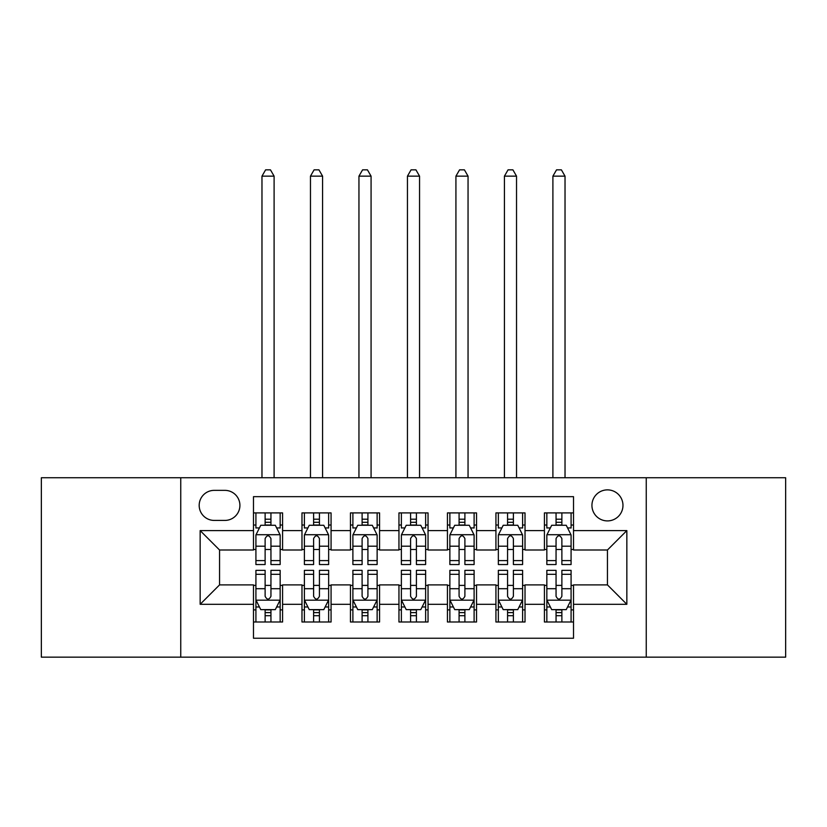 <?xml version="1.0" encoding="UTF-8"?>
<svg xmlns="http://www.w3.org/2000/svg" width="827" height="827" viewBox="0 0 827 827"><rect width="100%" height="100%" fill="white"/><g stroke="black" fill="none" stroke-linecap="round" stroke-linejoin="round"><path stroke-width="1.24" d="M607.452 489.873A15.517 15.517 0 0 0 591.936 505.39A15.517 15.517 0 0 0 607.452 520.907A15.517 15.517 0 0 0 622.969 505.39A15.517 15.517 0 0 0 607.452 489.873M646.249 657.155L785.65 657.155L785.65 477.748L646.249 477.748L646.249 657.155L180.751 657.155L180.751 477.748L41.35 477.748L41.35 657.155L180.751 657.155M573.514 512.905L544.414 512.905L544.414 530.603L525.021 530.603L525.021 549.996L544.414 549.996L544.414 530.603M525.021 530.603L525.021 512.905L495.931 512.905L495.931 530.603L476.538 530.603L476.538 549.996L495.931 549.996L495.931 530.603M476.538 530.603L476.538 512.905L447.438 512.905L447.438 530.603L428.045 530.603L428.045 549.996L447.438 549.996L447.438 530.603M428.045 530.603L428.045 512.905L398.955 512.905L398.955 530.603L379.562 530.603L379.562 549.996L398.955 549.996L398.955 530.603M379.562 530.603L379.562 512.905L350.462 512.905L350.462 530.603L331.069 530.603L331.069 549.996L350.462 549.996L350.462 530.603M331.069 530.603L331.069 512.905L301.979 512.905L301.979 549.996L282.586 549.996L282.586 512.905L253.486 512.905M253.486 621.997L282.586 621.997L282.586 584.906L301.979 584.906L301.979 621.997L331.069 621.997L331.069 584.906L350.462 584.906L350.462 604.299L331.069 604.299M350.462 604.299L350.462 621.997L379.562 621.997L379.562 584.906L398.955 584.906L398.955 604.299L379.562 604.299M398.955 604.299L398.955 621.997L428.045 621.997L428.045 584.906L447.438 584.906L447.438 604.299L428.045 604.299M447.438 604.299L447.438 621.997L476.538 621.997L476.538 584.906L495.931 584.906L495.931 604.299L476.538 604.299M495.931 604.299L495.931 621.997L525.021 621.997L525.021 584.906L544.414 584.906L544.414 604.299L525.021 604.299M214.214 520.421L224.882 520.421A15.031 15.031 0 0 0 239.913 505.39A15.031 15.031 0 0 0 224.882 490.359L214.214 490.359A15.031 15.031 0 0 0 199.183 505.39A15.031 15.031 0 0 0 214.214 520.421M646.249 477.748L180.751 477.748M573.514 530.603L573.514 496.655L253.486 496.655L253.486 549.996L219.548 549.996L219.548 584.906L253.486 584.906L253.486 638.248L573.514 638.248L573.514 584.906L607.452 584.906L607.452 549.996L573.514 549.996L573.514 530.603L626.845 530.603L626.845 604.299L573.514 604.299M253.486 604.299L200.155 604.299L200.155 530.603L253.486 530.603M544.414 604.299L544.414 621.997L573.514 621.997M253.486 525.021L255.915 525.021M265.126 525.021L270.946 525.021M280.157 525.021L282.586 525.021M253.486 549.51L255.915 549.51M265.126 549.51L270.946 549.51M280.157 549.51L282.586 549.51M253.486 585.392L255.915 585.392M265.126 585.392L270.946 585.392M280.157 585.392L282.586 585.392M253.486 609.881L255.915 609.881M265.126 609.881L270.946 609.881M280.157 609.881L282.586 609.881M301.979 549.51L304.398 549.51M313.609 549.51L319.429 549.51M328.65 549.51L331.069 549.51M301.979 525.021L304.398 525.021M313.609 525.021L319.429 525.021M328.65 525.021L331.069 525.021M301.979 585.392L304.398 585.392M313.609 585.392L319.429 585.392M328.65 585.392L331.069 585.392M301.979 609.881L304.398 609.881M313.609 609.881L319.429 609.881M328.65 609.881L331.069 609.881M350.462 585.392L352.891 585.392M362.102 585.392L367.922 585.392M377.133 585.392L379.562 585.392M350.462 609.881L352.891 609.881M362.102 609.881L367.922 609.881M377.133 609.881L379.562 609.881M350.462 525.021L352.891 525.021M362.102 525.021L367.922 525.021M377.133 525.021L379.562 525.021M350.462 549.51L352.891 549.51M362.102 549.51L367.922 549.51M377.133 549.51L379.562 549.51M398.955 585.392L401.374 585.392M410.595 585.392L416.405 585.392M425.626 585.392L428.045 585.392M398.955 609.881L401.374 609.881M410.595 609.881L416.405 609.881M425.626 609.881L428.045 609.881M398.955 525.021L401.374 525.021M410.595 525.021L416.405 525.021M425.626 525.021L428.045 525.021M398.955 549.51L401.374 549.51M410.595 549.51L416.405 549.51M425.626 549.51L428.045 549.51M447.438 585.392L449.867 585.392M459.078 585.392L464.898 585.392M474.109 585.392L476.538 585.392M447.438 609.881L449.867 609.881M459.078 609.881L464.898 609.881M474.109 609.881L476.538 609.881M447.438 525.021L449.867 525.021M459.078 525.021L464.898 525.021M474.109 525.021L476.538 525.021M447.438 549.51L449.867 549.51M459.078 549.51L464.898 549.51M474.109 549.51L476.538 549.51M495.931 585.392L498.35 585.392M507.571 585.392L513.391 585.392M522.602 585.392L525.021 585.392M495.931 609.881L498.35 609.881M507.571 609.881L513.391 609.881M522.602 609.881L525.021 609.881M495.931 525.021L498.35 525.021M507.571 525.021L513.391 525.021M522.602 525.021L525.021 525.021M495.931 549.51L498.35 549.51M507.571 549.51L513.391 549.51M522.602 549.51L525.021 549.51M544.414 585.392L546.843 585.392M556.054 585.392L561.874 585.392M571.085 585.392L573.514 585.392M544.414 609.881L546.843 609.881M556.054 609.881L561.874 609.881M571.085 609.881L573.514 609.881M544.414 525.021L546.843 525.021M556.054 525.021L561.874 525.021M571.085 525.021L573.514 525.021M544.414 549.51L546.843 549.51M556.054 549.51L561.874 549.51M571.085 549.51L573.514 549.51M219.548 549.996L200.155 530.603M219.548 584.906L200.155 604.299M626.845 530.603L607.452 549.996M626.845 604.299L607.452 584.906M270.946 512.905L270.946 525.269L270.946 519.201L265.126 519.201M280.157 560.592L270.946 560.592L270.946 564.541L280.157 564.541L280.157 534.966L275.308 525.269L260.763 525.269L255.915 534.966L255.915 564.541L265.126 564.541L265.126 560.592L255.915 560.592M259.43 527.936L255.915 527.936L255.915 512.905M255.915 528.029L255.915 519.201M280.157 528.029L280.157 519.201M276.642 527.936L280.157 527.936L280.157 512.905M265.126 525.269L265.126 512.905M270.946 560.592L270.946 538.604C269.002 534.862 267.069 534.862 265.126 538.604L265.126 554.958M255.915 546.202L265.126 546.202L265.126 560.592M274.099 477.748L274.099 176.151L261.973 176.151L261.973 477.748M261.973 176.151L265.612 169.845L270.46 169.845L274.099 176.151M265.126 615.702L270.946 615.702M255.915 574.31L265.126 574.31L265.126 570.361L255.915 570.361L255.915 599.937L260.763 609.633L275.308 609.633L280.157 599.937L280.157 570.361L270.946 570.361L270.946 574.31L280.157 574.31M280.157 599.937L280.157 621.997M255.915 599.937L255.915 621.997M270.946 609.633L270.946 621.997M265.126 621.997L265.126 609.633M265.126 574.31L265.126 596.298C267.059 600.04 269.002 600.04 270.946 596.298L270.946 574.31M319.429 512.905L319.429 525.269L319.429 519.201L313.609 519.201M328.65 560.592L319.429 560.592L319.429 564.541L328.65 564.541L328.65 534.966L323.791 525.269L309.246 525.269L304.398 534.966L304.398 564.541L313.609 564.541L313.609 560.592L304.398 560.592M307.913 527.936L304.398 527.936L304.398 512.905M304.398 528.029L304.398 519.201M328.65 528.029L328.65 519.201M325.135 527.936L328.65 527.936L328.65 512.905M313.609 525.269L313.609 512.905M319.429 560.592L319.429 538.604C317.496 534.862 315.552 534.862 313.609 538.604L313.609 554.958M304.398 546.202L313.609 546.202L313.609 560.592M322.582 477.748L322.582 176.151L310.466 176.151L310.466 477.748M310.466 176.151L314.095 169.845L318.943 169.845L322.582 176.151M367.922 512.905L367.922 525.269L367.922 519.201L362.102 519.201M377.133 560.592L367.922 560.592L367.922 564.541L377.133 564.541L377.133 534.966L372.284 525.269L357.74 525.269L352.891 534.966L352.891 564.541L362.102 564.541L362.102 560.592L352.891 560.592M356.406 527.936L352.891 527.936L352.891 512.905M352.891 528.029L352.891 519.201M377.133 528.029L377.133 519.201M373.618 527.936L377.133 527.936L377.133 512.905M362.102 525.269L362.102 512.905M367.922 560.592L367.922 538.604C365.989 534.862 364.045 534.862 362.102 538.604L362.102 554.958M352.891 546.202L362.102 546.202L362.102 560.592M371.075 477.748L371.075 176.151L358.949 176.151L358.949 477.748M358.949 176.151L362.588 169.845L367.436 169.845L371.075 176.151M416.405 512.905L416.405 525.269L416.405 519.201L410.595 519.201M425.626 560.592L416.405 560.592L416.405 564.541L425.626 564.541L425.626 534.966L420.778 525.269L406.222 525.269L401.374 534.966L401.374 564.541L410.595 564.541L410.595 560.592L401.374 560.592M404.889 527.936L401.374 527.936L401.374 512.905M401.374 528.029L401.374 519.201M425.626 528.029L425.626 519.201M422.111 527.936L425.626 527.936L425.626 512.905M410.595 525.269L410.595 512.905M416.405 560.592L416.405 538.604C414.472 534.862 412.528 534.862 410.595 538.604L410.595 554.958M401.374 546.202L410.595 546.202L410.595 560.592M419.558 477.748L419.558 176.151L407.442 176.151L407.442 477.748M407.442 176.151L411.071 169.845L415.929 169.845L419.558 176.151M464.898 512.905L464.898 525.269L464.898 519.201L459.078 519.201M474.109 560.592L464.898 560.592L464.898 564.541L474.109 564.541L474.109 534.966L469.26 525.269L454.716 525.269L449.867 534.966L449.867 564.541L459.078 564.541L459.078 560.592L449.867 560.592M453.382 527.936L449.867 527.936L449.867 512.905M449.867 528.029L449.867 519.201M474.109 528.029L474.109 519.201M470.594 527.936L474.109 527.936L474.109 512.905M459.078 525.269L459.078 512.905M464.898 560.592L464.898 538.604C462.965 534.862 461.021 534.862 459.078 538.604L459.078 554.958M449.867 546.202L459.078 546.202L459.078 560.592M468.051 477.748L468.051 176.151L455.925 176.151L455.925 477.748M455.925 176.151L459.564 169.845L464.412 169.845L468.051 176.151M313.609 615.702L319.429 615.702M304.398 574.31L313.609 574.31L313.609 570.361L304.398 570.361L304.398 599.937L309.246 609.633L323.791 609.633L328.65 599.937L328.65 570.361L319.429 570.361L319.429 574.31L328.65 574.31M328.65 599.937L328.65 621.997M304.398 599.937L304.398 621.997M319.429 609.633L319.429 621.997M313.609 621.997L313.609 609.633M313.609 574.31L313.609 596.298C315.552 600.04 317.485 600.04 319.429 596.298L319.429 574.31M362.102 615.702L367.922 615.702M352.891 574.31L362.102 574.31L362.102 570.361L352.891 570.361L352.891 599.937L357.74 609.633L372.284 609.633L377.133 599.937L377.133 570.361L367.922 570.361L367.922 574.31L377.133 574.31M377.133 599.937L377.133 621.997M352.891 599.937L352.891 621.997M367.922 609.633L367.922 621.997M362.102 621.997L362.102 609.633M362.102 574.31L362.102 596.298C364.035 600.04 365.979 600.04 367.922 596.298L367.922 574.31M410.595 615.702L416.405 615.702M401.374 574.31L410.595 574.31L410.595 570.361L401.374 570.361L401.374 599.937L406.222 609.633L420.778 609.633L425.626 599.937L425.626 570.361L416.405 570.361L416.405 574.31L425.626 574.31M425.626 599.937L425.626 621.997M401.374 599.937L401.374 621.997M416.405 609.633L416.405 621.997M410.595 621.997L410.595 609.633M410.595 574.31L410.595 596.298C412.528 600.04 414.472 600.04 416.405 596.298L416.405 574.31M459.078 615.702L464.898 615.702M449.867 574.31L459.078 574.31L459.078 570.361L449.867 570.361L449.867 599.937L454.716 609.633L469.26 609.633L474.109 599.937L474.109 570.361L464.898 570.361L464.898 574.31L474.109 574.31M474.109 599.937L474.109 621.997M449.867 599.937L449.867 621.997M464.898 609.633L464.898 621.997M459.078 621.997L459.078 609.633M459.078 574.31L459.078 596.298C461.011 600.04 462.955 600.04 464.898 596.298L464.898 574.31M513.391 512.905L513.391 525.269L513.391 519.201L507.571 519.201M522.602 560.592L513.391 560.592L513.391 564.541L522.602 564.541L522.602 534.966L517.754 525.269L503.209 525.269L498.35 534.966L498.35 564.541L507.571 564.541L507.571 560.592L498.35 560.592M501.865 527.936L498.35 527.936L498.35 512.905M498.35 528.029L498.35 519.201M522.602 528.029L522.602 519.201M519.087 527.936L522.602 527.936L522.602 512.905M507.571 525.269L507.571 512.905M513.391 560.592L513.391 538.604C511.448 534.862 509.515 534.862 507.571 538.604L507.571 554.958M498.35 546.202L507.571 546.202L507.571 560.592M516.534 477.748L516.534 176.151L504.418 176.151L504.418 477.748M504.418 176.151L508.057 169.845L512.905 169.845L516.534 176.151M507.571 615.702L513.391 615.702M498.35 574.31L507.571 574.31L507.571 570.361L498.35 570.361L498.35 599.937L503.209 609.633L517.754 609.633L522.602 599.937L522.602 570.361L513.391 570.361L513.391 574.31L522.602 574.31M522.602 599.937L522.602 621.997M498.35 599.937L498.35 621.997M513.391 609.633L513.391 621.997M507.571 621.997L507.571 609.633M507.571 574.31L507.571 596.298C509.504 600.04 511.448 600.04 513.391 596.298L513.391 574.31M561.874 512.905L561.874 525.269L561.874 519.201L556.054 519.201M571.085 560.592L561.874 560.592L561.874 564.541L571.085 564.541L571.085 534.966L566.237 525.269L551.692 525.269L546.843 534.966L546.843 564.541L556.054 564.541L556.054 560.592L546.843 560.592M550.358 527.936L546.843 527.936L546.843 512.905M546.843 528.029L546.843 519.201M571.085 528.029L571.085 519.201M567.57 527.936L571.085 527.936L571.085 512.905M556.054 525.269L556.054 512.905M561.874 560.592L561.874 538.604C559.941 534.862 557.998 534.862 556.054 538.604L556.054 554.958M546.843 546.202L556.054 546.202L556.054 560.592M565.027 477.748L565.027 176.151L552.901 176.151L552.901 477.748M552.901 176.151L556.54 169.845L561.388 169.845L565.027 176.151M556.054 615.702L561.874 615.702M546.843 574.31L556.054 574.31L556.054 570.361L546.843 570.361L546.843 599.937L551.692 609.633L566.237 609.633L571.085 599.937L571.085 570.361L561.874 570.361L561.874 574.31L571.085 574.31M571.085 599.937L571.085 621.997M546.843 599.937L546.843 621.997M561.874 609.633L561.874 621.997M556.054 621.997L556.054 609.633M556.054 574.31L556.054 596.298C557.998 600.04 559.931 600.04 561.874 596.298L561.874 574.31M301.979 604.299L282.586 604.299M301.979 530.603L282.586 530.603M280.033 534.718L256.029 534.718M280.157 546.202L270.946 546.202M270.946 522.292L265.126 522.292M256.029 600.185L280.033 600.185M280.157 606.966L276.642 606.966M259.43 606.966L255.915 606.966M270.946 588.7L280.157 588.7M255.915 588.7L265.126 588.7M265.126 612.611L270.946 612.611M328.526 534.718L304.522 534.718M328.65 546.202L319.429 546.202M319.429 522.292L313.609 522.292M377.009 534.718L353.015 534.718M377.133 546.202L367.922 546.202M367.922 522.292L362.102 522.292M425.502 534.718L401.498 534.718M425.626 546.202L416.405 546.202M416.405 522.292L410.595 522.292M473.985 534.718L449.991 534.718M474.109 546.202L464.898 546.202M464.898 522.292L459.078 522.292M304.522 600.185L328.526 600.185M328.65 606.966L325.135 606.966M307.913 606.966L304.398 606.966M319.429 588.7L328.65 588.7M304.398 588.7L313.609 588.7M313.609 612.611L319.429 612.611M353.015 600.185L377.009 600.185M377.133 606.966L373.618 606.966M356.406 606.966L352.891 606.966M367.922 588.7L377.133 588.7M352.891 588.7L362.102 588.7M362.102 612.611L367.922 612.611M401.498 600.185L425.502 600.185M425.626 606.966L422.111 606.966M404.889 606.966L401.374 606.966M416.405 588.7L425.626 588.7M401.374 588.7L410.595 588.7M410.595 612.611L416.405 612.611M449.991 600.185L473.985 600.185M474.109 606.966L470.594 606.966M453.382 606.966L449.867 606.966M464.898 588.7L474.109 588.7M449.867 588.7L459.078 588.7M459.078 612.611L464.898 612.611M522.478 534.718L498.474 534.718M522.602 546.202L513.391 546.202M513.391 522.292L507.571 522.292M498.474 600.185L522.478 600.185M522.602 606.966L519.087 606.966M501.865 606.966L498.35 606.966M513.391 588.7L522.602 588.7M498.35 588.7L507.571 588.7M507.571 612.611L513.391 612.611M570.971 534.718L546.967 534.718M571.085 546.202L561.874 546.202M561.874 522.292L556.054 522.292M546.967 600.185L570.971 600.185M571.085 606.966L567.57 606.966M550.358 606.966L546.843 606.966M561.874 588.7L571.085 588.7M546.843 588.7L556.054 588.7M556.054 612.611L561.874 612.611"/></g></svg>
